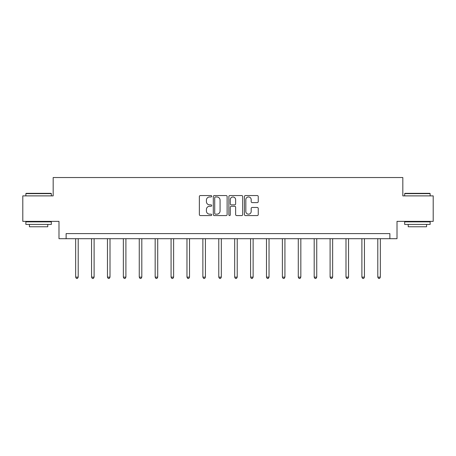 <?xml version="1.0" encoding="UTF-8"?>
<svg xmlns="http://www.w3.org/2000/svg" width="456" height="456" viewBox="0 0 456 456"><rect width="100%" height="100%" fill="white"/><g stroke="black" fill="none" stroke-linecap="round" stroke-linejoin="round"><path stroke-width="0.68" d="M211.692 196.257A0.701 0.701 0 0 0 210.991 195.556L200.361 195.556A1.003 1.003 0 0 0 199.357 196.559L199.357 214.571A1.003 1.003 0 0 0 200.361 215.568L210.991 215.568A0.701 0.701 0 0 0 211.692 214.867A0.701 0.701 0 0 0 210.991 214.166L209.612 214.166A3.203 3.203 0 0 1 206.414 210.968L206.414 209.464A3.203 3.203 0 0 1 209.612 206.266L210.991 206.266A0.701 0.701 0 0 0 211.692 205.565A0.701 0.701 0 0 0 210.991 204.864L209.612 204.864A3.203 3.203 0 0 1 206.414 201.66L206.414 200.161A3.203 3.203 0 0 1 209.612 196.958L210.991 196.958A0.701 0.701 0 0 0 211.692 196.257M257.241 202.612A1.003 1.003 0 0 0 258.244 201.609L258.244 196.559A1.003 1.003 0 0 0 257.241 195.556L245.436 195.556A1.003 1.003 0 0 0 244.433 196.559L244.433 214.571A1.003 1.003 0 0 0 245.436 215.568L257.241 215.568A1.003 1.003 0 0 0 258.244 214.571L258.244 208.466A1.003 1.003 0 0 0 257.241 207.463L252.191 207.463A1.003 1.003 0 0 0 251.188 208.466L251.188 211.493A2.679 2.679 0 0 1 248.514 214.166A2.679 2.679 0 0 1 245.835 211.493L245.835 199.637A2.679 2.679 0 0 1 248.514 196.958A2.679 2.679 0 0 1 251.188 199.637L251.188 201.609A1.003 1.003 0 0 0 252.191 202.612L257.241 202.612M389.874 238.693L397.011 238.693L397.011 221.365L433.2 221.365L433.2 195.88L402.825 195.88L402.825 177.532L53.175 177.532L53.175 195.88L22.8 195.88L22.8 221.365L58.989 221.365L58.989 238.693L389.874 238.693L389.874 233.597L66.126 233.597L66.126 238.693M227.122 196.559A1.003 1.003 0 0 0 226.125 195.556L214.314 195.556A1.003 1.003 0 0 0 213.317 196.559L213.317 214.571A1.003 1.003 0 0 0 214.314 215.568L226.125 215.568A1.003 1.003 0 0 0 227.122 214.571L227.122 196.559M229.875 195.556L241.686 195.556A1.003 1.003 0 0 1 242.683 196.559L242.683 214.571A1.003 1.003 0 0 1 241.686 215.568L236.63 215.568A1.003 1.003 0 0 1 235.632 214.571L235.632 207.263A1.003 1.003 0 0 0 234.629 206.266L231.277 206.266A1.003 1.003 0 0 0 230.274 207.263L230.274 214.867A0.701 0.701 0 0 1 229.573 215.568A0.701 0.701 0 0 1 228.878 214.867L228.878 196.559A1.003 1.003 0 0 1 229.875 195.556M215.42 196.958A0.701 0.701 0 0 0 214.719 197.659L214.719 213.471A0.701 0.701 0 0 0 215.42 214.166L216.868 214.166A3.203 3.203 0 0 0 220.071 210.968L220.071 200.161A3.203 3.203 0 0 0 216.868 196.958L215.42 196.958M235.632 199.682A2.679 2.679 0 0 0 232.953 197.009A2.679 2.679 0 0 0 230.274 199.682L230.274 203.86A1.003 1.003 0 0 0 231.277 204.864L234.629 204.864A1.003 1.003 0 0 0 235.632 203.86L235.632 199.682M75.656 238.693L75.656 277.145L78.204 277.145L78.204 238.693M78.204 277.145L77.44 278.468L76.42 278.468L75.656 277.145M26.163 193.333L51.038 193.333L51.34 193.635L25.861 193.635L26.163 193.333M38.6 224.42L25.861 224.42L25.861 221.872L51.34 221.872L51.34 224.42L38.6 224.42M47.777 224.42L47.777 226.769L29.423 226.769L29.423 224.42M404.962 193.333L429.837 193.333L430.139 193.635L404.66 193.635L404.962 193.333M417.4 224.42L404.66 224.42L404.66 221.872L430.139 221.872L430.139 224.42L417.4 224.42M426.577 224.42L426.577 226.769L408.223 226.769L408.223 224.42M91.559 238.693L91.559 277.145L94.107 277.145L94.107 238.693M94.107 277.145L93.343 278.468L92.323 278.468L91.559 277.145M107.456 238.693L107.456 277.145L110.01 277.145L110.01 238.693M110.01 277.145L109.24 278.468L108.226 278.468L107.456 277.145M123.359 238.693L123.359 277.145L125.907 277.145L125.907 238.693M125.907 277.145L125.143 278.468L124.123 278.468L123.359 277.145M139.262 238.693L139.262 277.145L141.81 277.145L141.81 238.693M141.81 277.145L141.046 278.468L140.026 278.468L139.262 277.145M155.165 238.693L155.165 277.145L157.713 277.145L157.713 238.693M157.713 277.145L156.95 278.468L155.929 278.468L155.165 277.145M171.068 238.693L171.068 277.145L173.616 277.145L173.616 238.693M173.616 277.145L172.852 278.468L171.832 278.468L171.068 277.145M186.971 238.693L186.971 277.145L189.519 277.145L189.519 238.693M189.519 277.145L188.755 278.468L187.735 278.468L186.971 277.145M202.874 238.693L202.874 277.145L205.422 277.145L205.422 238.693M205.422 277.145L204.658 278.468L203.638 278.468L202.874 277.145M218.777 238.693L218.777 277.145L221.325 277.145L221.325 238.693M221.325 277.145L220.556 278.468L219.541 278.468L218.777 277.145M234.675 238.693L234.675 277.145L237.223 277.145L237.223 238.693M237.223 277.145L236.459 278.468L235.444 278.468L234.675 277.145M250.578 238.693L250.578 277.145L253.126 277.145L253.126 238.693M253.126 277.145L252.362 278.468L251.341 278.468L250.578 277.145M266.481 238.693L266.481 277.145L269.029 277.145L269.029 238.693M269.029 277.145L268.265 278.468L267.245 278.468L266.481 277.145M282.384 238.693L282.384 277.145L284.932 277.145L284.932 238.693M284.932 277.145L284.168 278.468L283.147 278.468L282.384 277.145M298.287 238.693L298.287 277.145L300.835 277.145L300.835 238.693M300.835 277.145L300.071 278.468L299.05 278.468L298.287 277.145M314.19 238.693L314.19 277.145L316.738 277.145L316.738 238.693M316.738 277.145L315.974 278.468L314.953 278.468L314.19 277.145M330.093 238.693L330.093 277.145L332.641 277.145L332.641 238.693M332.641 277.145L331.877 278.468L330.856 278.468L330.093 277.145M345.99 238.693L345.99 277.145L348.544 277.145L348.544 238.693M348.544 277.145L347.774 278.468L346.76 278.468L345.99 277.145M361.893 238.693L361.893 277.145L364.441 277.145L364.441 238.693M364.441 277.145L363.677 278.468L362.657 278.468L361.893 277.145M377.796 238.693L377.796 277.145L380.344 277.145L380.344 238.693M380.344 277.145L379.58 278.468L378.56 278.468L377.796 277.145M25.861 195.88L25.861 193.635M31.669 221.872L31.669 221.365M45.532 221.872L45.532 221.365M51.34 195.88L51.34 193.635M404.66 195.88L404.66 193.635M410.468 221.872L410.468 221.365M424.331 221.872L424.331 221.365M430.139 195.88L430.139 193.635"/></g></svg>

